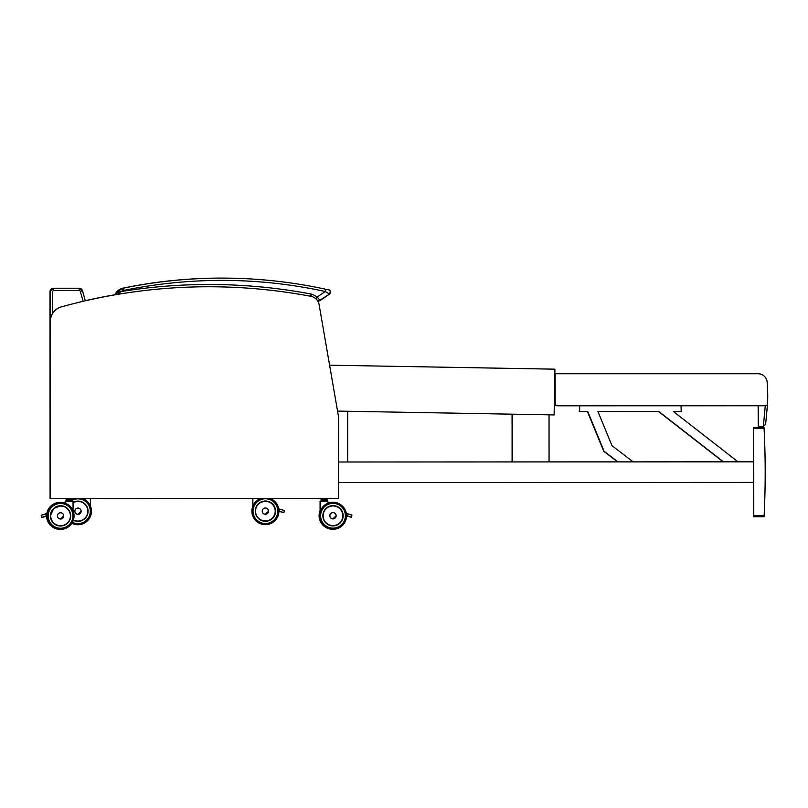 <?xml version="1.0" encoding="UTF-8"?>
<svg xmlns="http://www.w3.org/2000/svg" width="808" height="808" viewBox="0 0 808 808"><rect width="100%" height="100%" fill="white"/><g stroke="black" fill="none" stroke-linecap="round" stroke-linejoin="round"><path stroke-width="1.21" d="M50.48 498.728L50.409 321.251A14.867 14.867 -87.3 0 1 61.287 306.919A550.197 550.197 -87.3 0 1 310.878 296.304A10.292 10.292 -87.3 0 1 319.109 304.666L338.471 416.423A10.292 10.292 -87.3 0 1 338.623 418.18L338.653 498.607L50.47 498.728L50.389 321.251A14.867 14.867 -87.3 0 1 61.267 306.919A550.197 550.197 -87.3 0 1 117.251 294.435A1.141 1.141 -87.3 0 1 116.544 292.617L116.524 292.617A12.12 12.12 -87.3 0 1 122.119 288.506L122.119 288.506A9.151 9.151 -87.3 0 1 123.361 288.163A488.436 488.436 -87.3 0 1 245.077 278.649L245.077 278.649A488.436 488.436 92.7 0 0 123.372 288.163A9.151 9.151 92.7 0 0 122.139 288.506L122.907 290.658A6.868 6.868 -87.3 0 1 123.836 290.405L123.361 288.163C163.529 279.901 204.101 276.73 245.077 278.649A488.436 488.436 92.7 0 1 325.725 289.244C299.142 283.477 272.266 279.942 245.087 278.649M50.015 320.483A14.867 14.867 -87.3 0 0 49.995 321.231L50.005 321.231A14.867 14.867 -87.3 0 1 50.015 320.958M117.059 294.385A550.197 550.197 -87.3 0 0 85.335 300.697A550.197 550.197 -87.3 0 1 116.857 294.415A1.141 1.141 -87.3 0 1 116.13 292.607A12.12 12.12 -87.3 0 1 121.725 288.486L121.725 288.486A9.151 9.151 -87.3 0 1 122.957 288.143A488.436 488.436 -87.3 0 1 244.673 278.629A488.436 488.436 -87.3 0 1 244.683 278.629A488.436 488.436 92.7 0 0 122.978 288.143A9.151 9.151 92.7 0 0 121.745 288.486L121.796 288.628M49.995 321.231L50.086 498.718L50.005 321.231M52.288 291.678L52.661 291.688A1.141 1.141 -87.3 0 1 53.803 290.547L53.429 288.244L78.81 288.234A3.434 3.434 -87.3 0 1 78.982 288.234L79.356 288.254A3.434 3.434 92.7 0 0 79.194 288.244L53.803 288.254A3.434 3.434 92.7 0 0 50.379 291.688L50.46 495.304A3.434 3.434 92.7 0 0 50.46 495.405A3.434 3.434 92.7 0 1 50.46 495.304L49.995 291.678A3.434 3.434 -87.3 0 1 53.429 288.244L79.194 288.244L79.194 290.537A1.141 1.141 -87.3 0 1 80.295 291.365L82.487 290.739A3.434 3.434 92.7 0 0 79.194 288.244A3.434 3.434 -87.3 0 0 79.144 288.244M50.086 495.284L50.46 496.849A3.434 3.434 -87.3 0 1 50.086 495.284L49.995 291.678L53.429 288.244M554.732 369.165L329.593 365.186L554.924 369.175L554.116 414.928L337.542 411.09M758.47 373.75L758.318 373.75A9.151 9.151 -87.3 0 1 758.298 373.75L758.126 373.74A9.151 9.151 92.7 0 0 757.692 373.73L757.854 373.73A9.151 9.151 -87.3 0 1 758.288 373.74A9.151 9.151 92.7 0 0 757.884 373.74L758.045 373.74A9.151 9.151 -87.3 0 1 767.166 382.184A185.577 185.577 92.7 0 1 767.6 403.566A2.293 2.293 -87.3 0 1 765.317 405.767L557.459 405.808A2.293 2.293 -87.3 0 1 555.177 403.515L555.167 373.74L758.045 373.74M555.177 403.515L554.823 403.505A2.293 2.293 92.7 0 0 557.005 405.788L557.156 405.798A2.293 2.293 -87.3 0 1 554.985 403.515A2.293 2.293 92.7 0 0 557.197 405.798L557.348 405.808M757.854 373.73L554.975 373.73L554.985 403.515L555.167 373.74M765.277 405.767L763.348 426.361L765.61 424.412L767.57 403.838M767.58 403.576L765.61 424.412M763.267 426.361L758.439 426.361L758.449 405.778M758.328 405.778L758.439 426.361M753.379 482.416L753.389 516.716L753.581 515.585L753.581 516.726L764.065 516.726L764.126 515.585A870.479 870.479 92.7 0 0 764.085 428.654L764.025 427.503L753.733 427.513L753.733 428.654L764.085 428.654M753.551 428.644L753.561 461.822L753.551 428.644M753.571 482.416L753.581 515.585L753.571 482.416M764.126 515.585L753.773 515.585L753.773 516.736L764.065 516.726M753.773 515.585L753.733 428.654M753.733 427.513L753.642 439.754L753.359 427.493L763.651 427.493L753.359 427.493L753.369 461.822M753.601 486.982L753.601 488.416L753.601 486.982M753.723 486.992L753.723 485.558L753.723 486.992M753.733 498.425L753.733 499.859L753.733 498.425M753.601 498.425L753.601 496.991L753.601 498.425M763.843 427.503L753.551 427.503M763.913 427.503L753.611 427.503M763.964 427.503L753.662 427.513L763.964 427.503M554.823 403.505L554.813 375.417M758.348 426.351L758.268 405.778M758.136 405.778L758.247 426.351M753.41 486.971L753.41 488.406L753.41 486.971M753.531 486.982L753.531 485.547L753.531 486.982M753.541 498.425L753.541 496.991L753.541 498.425M753.41 498.415L753.41 496.981L753.41 498.415M763.722 427.493L753.43 427.493M763.772 427.493L753.47 427.503L763.772 427.493M723.493 461.843L658.853 411.514L723.493 461.843M723.301 461.833L658.672 411.514L723.301 461.833L633.179 461.873L611.979 445.663L597.93 411.524L658.853 411.514M617.958 461.883L604.111 451.298L617.958 461.883M604.111 451.298L587.749 411.524L604.111 451.298M579.296 411.514L579.639 405.808L579.639 411.535L587.749 411.524M753.48 461.822L738.007 461.822L673.387 411.514L681.195 411.514L681.033 405.788M723.342 461.843L658.712 411.514L723.352 461.843L633.179 461.873L723.15 461.822L658.53 411.514L723.16 461.833M617.817 461.883L603.96 451.288L617.817 461.883L549.056 461.903L617.807 461.873M603.96 451.288L587.598 411.524L603.96 451.288M753.5 461.822L738.007 461.822L753.308 461.812M347.733 461.994L512.444 461.934L347.733 461.994L512.262 461.924L512.07 414.181L512.09 461.913M338.653 482.598L753.672 482.416L753.672 461.822L338.643 462.004L347.733 462.004L347.713 411.272M549.036 414.837L549.056 461.913L512.444 461.934L512.423 414.191L512.444 461.934M512.252 414.181L512.272 461.924L512.262 414.181M617.766 461.873L603.919 451.288L617.766 461.873M603.919 451.288L587.557 411.524L603.919 451.288M617.625 461.873L603.768 451.288L617.625 461.873L549.056 461.893M603.768 451.288L587.406 411.524L603.768 451.288M512.232 414.181L512.252 461.924L512.242 414.181M343.087 515.756A10.08 10.08 -87.3 0 1 332.532 525.826A10.08 10.08 -87.3 0 1 322.937 515.282A10.08 10.08 -87.3 0 1 333.482 505.687A10.08 10.08 -87.3 0 1 343.087 515.756A10.08 10.08 92.7 0 0 333.482 505.687A10.08 10.08 92.7 0 1 343.087 515.756A10.08 10.08 92.7 0 1 332.532 525.826A10.08 10.08 92.7 0 0 339.33 523.594L339.299 523.594A10.08 10.08 -87.3 0 1 332.522 525.826A10.08 10.08 92.7 0 0 343.087 515.756M346.521 515.746C345.632 524.261 340.915 528.765 332.371 529.25L332.371 529.25A13.514 13.514 -87.3 0 1 319.514 515.12A13.514 13.514 -87.3 0 1 333.643 502.263A13.514 13.514 92.7 0 0 319.514 515.12A13.514 13.514 92.7 0 0 332.371 529.25A13.514 13.514 92.7 0 0 346.521 515.746A13.514 13.514 92.7 0 0 333.643 502.263A13.514 13.514 92.7 0 0 333.633 502.263A13.514 13.514 92.7 0 0 327.947 503.222A13.514 13.514 -87.3 0 1 333.633 502.263A13.514 13.514 92.7 0 0 319.514 515.12A13.514 13.514 92.7 0 0 332.371 529.25A13.514 13.514 92.7 0 0 346.521 515.746A13.514 13.514 92.7 0 0 333.643 502.263A13.514 13.514 92.7 0 0 333.633 502.263A13.514 13.514 92.7 0 0 327.947 503.222L327.715 500.99L322.2 500.99L321.372 500.041M346.47 515.251L347.258 516.1L346.521 515.878L351.541 517.342L351.924 515.1L347.642 513.858L346.481 514.716A1.141 1.141 -87.3 0 1 346.784 514.181L347.834 513.888L346.319 513.433L347.975 513.797M346.511 515.403L351.541 517.342M336.118 515.767L332.825 518.908A3.141 3.141 -87.3 0 1 329.826 515.615A3.141 3.141 -87.3 0 1 333.118 512.625L333.128 512.625A3.141 3.141 92.7 0 0 329.836 515.615A3.141 3.141 92.7 0 0 332.825 518.908A3.141 3.141 92.7 0 0 336.118 515.767A3.141 3.141 92.7 0 0 333.128 512.625A3.161 3.161 -87.3 0 1 336.128 515.908A3.161 3.161 -87.3 0 1 332.825 518.918A3.161 3.161 92.7 0 0 336.128 515.908A3.161 3.161 92.7 0 0 333.128 512.605A3.141 3.141 92.7 0 0 329.836 515.615A3.141 3.141 92.7 0 0 332.825 518.908A3.141 3.141 92.7 0 0 336.118 515.767A3.141 3.141 92.7 0 0 333.128 512.625A3.161 3.161 -87.3 0 0 329.826 515.686A3.161 3.161 -87.3 0 0 332.825 518.918M332.381 529.25L332.361 529.25A13.514 13.514 -87.3 0 1 320.473 510.686A13.514 13.514 92.7 0 0 332.361 529.25L332.361 529.25A13.514 13.514 92.7 0 1 320.473 510.696L320.463 501.223L327.937 501.223L320.069 501.202L321.806 500.98L320.978 500.021M330.583 525.543A10.07 10.07 92.7 0 0 343.036 516.241A10.07 10.07 92.7 0 0 327.22 507.505M332.967 505.697A10.07 10.07 -87.3 0 1 333.451 505.707L333.451 505.707A10.07 10.07 -87.3 0 0 332.967 505.697L327.755 507.151A10.07 10.07 -87.3 0 1 332.967 505.697A10.07 10.07 -87.3 0 0 327.755 507.151M330.957 525.624L332.502 525.816A10.08 10.08 92.7 0 1 332.33 525.816A10.08 10.08 92.7 0 0 332.482 525.816L332.492 525.816A10.08 10.08 -87.3 0 1 332.33 525.816A10.08 10.08 92.7 0 0 332.472 525.816A10.08 10.08 -87.3 0 1 332.33 525.816A10.08 10.08 92.7 0 0 332.482 525.816L332.492 525.816A10.07 10.07 92.7 0 1 331.078 525.655A10.07 10.07 92.7 0 0 332.492 525.816A10.07 10.07 -87.3 0 1 330.775 525.584A10.07 10.07 -87.3 0 0 332.502 525.816A10.07 10.07 -87.3 0 1 331.189 525.675M321.291 500.041L321.938 500.041L321.119 499.899L321.119 498.758L321.19 500.021M321.938 500.041L323.624 500.041L321.938 500.041L321.847 498.758L323.574 498.758L323.574 499.899L321.15 499.899M323.624 500.041L324.877 500.041L323.574 499.899L324.927 499.899L324.927 498.758L326.634 498.758L326.634 499.899L324.877 500.041L327.291 499.899L327.149 498.617M326.533 500.041L324.877 500.041M326.533 498.617L327.291 498.758M324.877 498.617L323.624 498.617M321.938 498.617L320.715 498.738M65.872 507.323A10.08 10.08 92.7 0 0 61.014 505.808A10.08 10.08 -87.3 0 1 70.609 516.352A10.08 10.08 -87.3 0 1 60.065 525.937A10.08 10.08 -87.3 0 0 62.216 525.806A10.08 10.08 -87.3 0 1 60.055 525.937A10.08 10.08 92.7 0 0 62.054 525.836M47.026 516.009L46.319 516.211L47.026 516.009A13.514 13.514 92.7 0 0 59.883 529.371A13.514 13.514 92.7 0 0 59.893 529.371A13.514 13.514 -87.3 0 1 47.015 516.009A13.514 13.514 -87.3 0 0 59.883 529.371A13.514 13.514 92.7 0 0 74.033 516.514A13.514 13.514 92.7 0 0 61.176 502.374L61.166 502.374A13.514 13.514 92.7 0 0 47.218 513.565A13.514 13.514 -87.3 0 1 61.166 502.374A13.514 13.514 92.7 0 0 47.026 515.878A13.514 13.514 92.7 0 0 59.893 529.371A13.514 13.514 -87.3 0 1 47.026 515.878A13.514 13.514 -87.3 0 1 61.176 502.374L61.176 502.374A13.514 13.514 -87.3 0 0 47.207 513.565M47.127 514.201L45.561 513.928M41.885 517.474L41.612 515.231L42.279 514.908L45.42 514.1L41.612 515.231L41.885 517.474L47.026 515.524M47.066 514.847L46.005 513.989L41.612 515.231M63.721 515.878A3.151 3.151 92.7 0 0 60.721 512.737A3.151 3.151 92.7 0 0 57.429 515.726A3.151 3.151 92.7 0 0 60.418 519.019A3.151 3.151 92.7 0 0 63.721 515.878L60.418 519.019A3.151 3.151 -87.3 0 1 57.419 515.726A3.151 3.151 -87.3 0 1 60.711 512.737A3.161 3.161 -87.3 0 1 63.721 516.029A3.161 3.161 -87.3 0 1 60.418 519.029A3.161 3.161 92.7 0 0 63.721 516.029A3.161 3.161 92.7 0 0 60.721 512.726L60.721 512.737A3.161 3.161 -87.3 0 0 57.408 515.807A3.161 3.161 -87.3 0 0 60.418 519.029A3.151 3.151 -87.3 0 1 57.419 515.726A3.151 3.151 -87.3 0 1 60.711 512.737M60.065 525.937A10.08 10.08 -87.3 0 1 50.46 515.878C50.934 521.726 54.136 525.079 60.065 525.937A10.08 10.08 -87.3 0 1 50.46 515.878A10.08 10.08 -87.3 0 1 61.014 505.808A10.08 10.08 -87.3 0 1 70.609 516.352A10.08 10.08 -87.3 0 1 60.065 525.937A10.08 10.08 92.7 0 0 62.691 525.725M66.327 507.626A10.07 10.07 92.7 0 0 50.51 515.645A10.07 10.07 92.7 0 0 60.095 525.937A10.07 10.07 -87.3 0 1 54.237 523.715A10.07 10.07 92.7 0 0 60.085 525.937L60.085 525.937A10.07 10.07 92.7 0 0 62.974 525.655M52.066 521.261L54.247 523.715A10.07 10.07 92.7 0 0 60.085 525.937A10.08 10.08 -87.3 0 1 59.863 525.927A10.08 10.08 92.7 0 0 60.085 525.937A10.08 10.08 -87.3 0 1 59.853 525.927A10.08 10.08 92.7 0 0 60.075 525.937A10.07 10.07 -87.3 0 1 50.5 515.645A10.07 10.07 -87.3 0 1 61.044 505.828L61.044 505.828A10.07 10.07 -87.3 0 0 60.56 505.818L53.671 508.545L50.5 515.585L50.742 518.08M71.649 500.152L69.993 500.152L70.043 498.869L71.74 498.869L71.74 500.011L66.953 500.011L66.953 498.869L68.69 498.869L68.741 500.152L72.397 500.011L72.397 498.869A13.514 13.514 -87.3 0 1 72.811 498.718A13.514 13.514 92.7 0 0 72.397 498.9A13.514 13.514 -87.3 0 1 72.821 498.718A13.514 13.514 92.7 0 0 72.397 498.9A13.514 13.514 -87.3 0 1 72.811 498.718A13.514 13.514 -87.3 0 0 72.397 498.9L72.255 498.718M66.226 500.011L66.256 498.869L66.296 500.132M66.407 500.152L67.044 500.152M69.983 498.728L68.73 498.728M71.649 498.718L72.397 498.869M67.044 498.728L66.397 498.728M72.144 500.152L71.316 501.101L65.579 501.334L73.053 501.334L65.802 501.101L67.317 501.101L66.488 500.152M320.069 510.676A13.514 13.514 92.7 0 0 331.957 529.23A13.514 13.514 -87.3 0 1 320.069 510.666A13.514 13.514 92.7 0 0 331.957 529.23A13.514 13.514 92.7 0 0 331.967 529.23A13.514 13.514 -87.3 0 1 320.473 509.808A13.514 13.514 92.7 0 0 332.169 529.24L331.967 529.23A13.514 13.514 92.7 0 0 332.169 529.24M327.947 503.061A13.514 13.514 -87.3 0 1 333.25 502.243A13.514 13.514 92.7 0 0 327.947 503.061A13.514 13.514 92.7 0 1 333.25 502.243L333.239 502.243A13.514 13.514 92.7 0 0 327.947 503.051A13.514 13.514 -87.3 0 1 333.239 502.243L333.239 502.243A13.514 13.514 92.7 0 0 327.947 503.051M346.066 515.231L346.521 515.979M346.521 515.908L351.339 517.312M326.22 500.97L327.311 500.97M59.499 529.351A13.514 13.514 -87.3 0 1 46.632 516.12A13.514 13.514 -87.3 0 0 59.489 529.351L59.499 529.351C51.56 528.19 47.268 523.695 46.622 515.857C47.258 523.695 51.55 528.19 59.489 529.351L59.489 529.351A13.514 13.514 -87.3 0 1 46.632 516.12A13.514 13.514 92.7 0 0 59.489 529.351L59.489 529.351A13.514 13.514 -87.3 0 1 46.611 516.13A13.514 13.514 92.7 0 0 59.691 529.361M60.974 502.364A13.514 13.514 92.7 0 0 60.782 502.354L60.772 502.354A13.514 13.514 92.7 0 0 60.762 502.354A13.514 13.514 92.7 0 0 46.814 513.545A13.514 13.514 -87.3 0 1 60.762 502.354L60.762 502.354A13.514 13.514 -87.3 0 0 46.803 513.686A13.514 13.514 -87.3 0 1 60.772 502.354A13.514 13.514 -87.3 0 0 46.814 513.545L45.016 514.08M46.349 514.292L45.167 513.908M41.491 517.453L41.218 515.211L41.693 517.443M41.218 515.211L45.026 514.08M60.782 502.354A13.514 13.514 92.7 0 0 46.803 513.686M66.084 500.132L66.912 501.081L65.408 501.081L67.296 501.081L65.185 501.263L65.579 503.334M311.272 296.496L310.989 294.001L309.868 296.122M116.382 292.92L117.645 294.435L121.048 291.557L116.544 292.617A12.12 12.12 92.7 0 1 122.139 288.506L123.361 288.163M123.836 290.405A486.143 486.143 -87.3 0 1 325.24 291.486L325.725 289.244L328.109 289.769C330.23 289.638 330.724 291.062 329.593 294.041A2.293 2.293 92.7 0 0 328.795 289.931M122.907 290.658A9.837 9.837 -87.3 0 0 121.048 291.557A551.339 551.339 92.7 0 1 310.989 294.001A19.392 19.392 92.7 0 1 317.13 297.071L325.24 291.486L329.593 294.041L320.231 300.485L317.13 297.071L315.857 298.768M318.736 300.879L318.827 300.889A2.293 2.293 -87.3 0 0 320.231 300.485A2.293 2.293 -87.3 0 1 317.342 300.253L317.382 300.293M316.827 299.768L317.342 300.253A2.293 2.293 -87.3 0 0 318.827 300.889A2.293 2.293 -87.3 0 1 317.352 300.253M116.665 292.446L116.13 292.607A12.12 12.12 92.7 0 1 121.745 288.486L122.957 288.143C163.135 279.881 203.707 276.71 244.673 278.629A488.436 488.436 92.7 0 1 244.885 278.639L244.693 278.629M318.332 300.869L318.423 300.869A2.293 2.293 -87.3 0 1 317.463 300.606A2.293 2.293 -87.3 0 0 318.433 300.869L318.433 300.869A2.293 2.293 -87.3 0 1 317.463 300.606M262.984 520.928A10.07 10.07 92.7 0 0 275.488 511.141A10.08 10.08 -87.3 0 1 264.933 521.21A10.08 10.08 -87.3 0 1 255.338 510.666A10.08 10.08 -87.3 0 1 265.882 501.081A10.08 10.08 -87.3 0 1 275.488 511.141A10.08 10.08 92.7 0 0 265.882 501.081A10.08 10.08 92.7 0 1 275.488 511.141A10.08 10.08 92.7 0 1 264.933 521.21A10.08 10.08 92.7 0 0 271.73 518.989A10.08 10.08 -87.3 0 1 264.923 521.21A10.07 10.07 92.7 0 0 275.427 511.626A10.07 10.07 92.7 0 0 259.62 502.899M260.287 498.637A13.514 13.514 92.7 0 0 264.772 524.645A13.514 13.514 -87.3 0 1 260.287 498.637A13.514 13.514 92.7 0 0 264.772 524.645A13.514 13.514 92.7 0 0 270.518 498.637A13.514 13.514 92.7 0 1 278.922 511.141C278.023 519.645 273.306 524.15 264.772 524.645A13.514 13.514 -87.3 0 1 252.874 506.081A13.514 13.514 92.7 0 0 264.761 524.645L264.761 524.645A13.514 13.514 92.7 0 0 278.922 511.141M278.861 510.646L279.619 511.474M280.376 509.191L279.184 509.575A1.141 1.141 -87.3 0 0 278.881 510.09L280.043 509.252L284.315 510.484L280.305 509.293M278.911 510.797L283.941 512.726L284.315 510.484M283.659 512.686L278.922 511.272L283.941 512.726M271.7 518.989L271.74 518.989A10.08 10.08 92.7 0 1 264.923 521.21L264.893 521.21A10.07 10.07 -87.3 0 1 263.176 520.978A10.07 10.07 -87.3 0 0 264.893 521.21A10.07 10.07 -87.3 0 1 263.59 521.059M265.226 514.292A3.141 3.141 92.7 0 0 268.519 511.151L265.226 514.292A3.141 3.141 -87.3 0 1 262.226 510.999A3.141 3.141 -87.3 0 1 265.519 508.01A3.141 3.141 92.7 0 0 262.236 510.999A3.141 3.141 92.7 0 0 265.226 514.292A3.141 3.141 92.7 0 0 268.519 511.151A3.141 3.141 92.7 0 0 265.529 508.01A3.141 3.141 92.7 0 0 262.236 510.999A3.141 3.141 92.7 0 0 265.226 514.292A3.161 3.161 92.7 0 0 268.529 511.302A3.161 3.161 92.7 0 0 265.519 508A3.161 3.161 -87.3 0 1 268.529 511.302A3.161 3.161 -87.3 0 1 265.226 514.302A3.161 3.161 -87.3 0 1 262.216 511.08A3.161 3.161 -87.3 0 1 265.529 508M265.367 501.081A10.07 10.07 -87.3 0 1 265.852 501.101L265.852 501.101A10.07 10.07 -87.3 0 0 265.367 501.081L260.156 502.546A10.07 10.07 -87.3 0 1 265.367 501.081A10.07 10.07 -87.3 0 0 260.156 502.546M263.479 521.039A10.07 10.07 92.7 0 0 264.893 521.21L264.893 521.21A10.07 10.07 92.7 0 1 263.479 521.039M83.275 502.677A10.08 10.08 92.7 0 0 78.416 501.162A10.08 10.08 -87.3 0 1 88.011 511.706A10.08 10.08 -87.3 0 1 77.467 521.291A10.08 10.08 -87.3 0 0 79.618 521.16A10.08 10.08 -87.3 0 1 77.457 521.291A10.08 10.08 92.7 0 0 79.457 521.19M71.841 523.281A13.514 13.514 92.7 0 0 77.305 524.725A13.514 13.514 -87.3 0 1 71.831 523.281A13.514 13.514 92.7 0 0 77.295 524.725L77.295 524.725A13.514 13.514 -87.3 0 1 71.831 523.281L77.295 524.725A13.514 13.514 92.7 0 0 83.052 498.718M81.123 511.232A3.151 3.151 92.7 0 0 78.123 508.091A3.151 3.151 92.7 0 0 74.831 511.08A3.151 3.151 92.7 0 0 77.831 514.373A3.151 3.151 92.7 0 0 81.123 511.232A3.101 3.101 -87.3 0 1 76.427 513.918A3.101 3.101 -87.3 0 1 76.427 508.545A3.101 3.101 -87.3 0 1 81.083 511.232L77.831 514.373A3.151 3.151 -87.3 0 1 74.831 511.08A3.151 3.151 -87.3 0 1 78.123 508.091A3.161 3.161 -87.3 0 1 81.133 511.383A3.161 3.161 -87.3 0 1 77.831 514.383A3.161 3.161 92.7 0 0 81.123 511.383A3.161 3.161 92.7 0 0 78.123 508.081L78.123 508.091A3.161 3.161 -87.3 0 0 74.821 511.161A3.161 3.161 -87.3 0 0 77.831 514.383A3.151 3.151 -87.3 0 1 74.831 511.08A3.151 3.151 -87.3 0 1 78.123 508.091M83.729 502.98A10.07 10.07 92.7 0 0 77.972 501.162A10.07 10.07 -87.3 0 1 78.447 501.182A10.08 10.08 -87.3 0 0 73.053 502.414A10.08 10.08 -87.3 0 1 88.011 511.706A10.08 10.08 -87.3 0 1 77.467 521.291A10.07 10.07 92.7 0 0 77.497 521.291A10.07 10.07 -87.3 0 1 73.346 520.17A10.07 10.07 92.7 0 0 80.093 521.069M73.346 520.17A10.07 10.07 92.7 0 0 77.497 521.291A10.07 10.07 -87.3 0 1 73.346 520.17A10.07 10.07 92.7 0 0 77.487 521.291A10.08 10.08 -87.3 0 1 73.336 520.19L77.467 521.291A10.07 10.07 -87.3 0 1 73.346 520.18A10.08 10.08 -87.3 0 0 77.467 521.291A10.07 10.07 92.7 0 0 80.376 521.009M77.972 501.162L73.053 502.455A10.07 10.07 -87.3 0 1 77.972 501.162A10.07 10.07 92.7 0 0 73.053 502.455A10.07 10.07 -87.3 0 1 78.447 501.182L78.457 501.182M82.487 290.739A3.434 3.434 92.7 0 0 79.356 288.254L82.487 290.739L85.355 300.798L82.487 290.739M52.672 313.322L52.661 291.688M80.295 291.365L83.133 301.313M53.803 290.547L79.194 290.537M343.158 515.756A10.14 10.14 92.7 0 0 327.937 506.98A10.14 10.14 92.7 0 0 327.937 524.543A10.14 10.14 92.7 0 0 343.158 515.756M345.38 515.756A12.362 12.362 -87.3 0 1 326.826 526.473A12.362 12.362 -87.3 0 1 326.826 505.05A12.362 12.362 -87.3 0 1 345.38 515.756M351.268 517.292L346.521 515.878M327.028 500.041L326.2 500.99L327.715 500.99M336.077 515.767A3.101 3.101 -87.3 0 1 331.431 518.453A3.101 3.101 -87.3 0 1 331.421 513.08A3.101 3.101 -87.3 0 1 336.077 515.767M332.522 525.826A10.08 10.08 92.7 0 0 339.33 523.594L339.34 523.594M332.977 505.929A9.837 9.837 -87.3 0 1 341.501 520.675A9.837 9.837 -87.3 0 1 324.462 520.685A9.837 9.837 -87.3 0 1 332.977 505.929M327.26 498.758L326.563 498.758M324.836 498.758L323.473 498.758M47.218 513.555L45.692 514.019M63.67 515.878A3.101 3.101 -87.3 0 1 59.024 518.564A3.101 3.101 -87.3 0 1 59.014 513.191A3.101 3.101 -87.3 0 1 63.67 515.878M50.46 515.878A10.08 10.08 -87.3 0 1 61.014 505.808M50.389 515.878A10.14 10.14 92.7 0 0 65.61 524.655A10.14 10.14 92.7 0 0 65.61 507.091A10.14 10.14 92.7 0 0 50.389 515.878M48.167 515.878A12.362 12.362 -87.3 0 1 66.721 505.162A12.362 12.362 -87.3 0 1 66.721 526.584A12.362 12.362 -87.3 0 1 48.167 515.878M59.893 529.371L59.893 529.371C51.954 528.21 47.672 523.715 47.026 515.878C47.662 523.715 51.944 528.21 59.883 529.371L59.883 529.371A13.514 13.514 -87.3 0 1 47.026 515.878A13.514 13.514 -87.3 0 1 61.176 502.374M57.54 525.483L60.085 525.937A10.07 10.07 -87.3 0 1 50.5 515.645A10.07 10.07 -87.3 0 1 60.56 505.818M60.57 506.04A9.837 9.837 -87.3 0 1 69.094 520.796A9.837 9.837 -87.3 0 1 52.055 520.807A9.837 9.837 -87.3 0 1 60.57 506.04M320.473 509.808A13.514 13.514 92.7 0 0 331.967 529.23L331.957 529.23A13.514 13.514 92.7 0 0 331.967 529.23M60.085 525.937A10.08 10.08 -87.3 0 1 59.853 525.927A10.08 10.08 -87.3 0 0 60.095 525.937L57.55 525.483M65.175 501.314L65.185 503.182M117.261 294.445A1.141 1.141 -87.3 0 1 116.524 292.617L122.119 288.506M116.877 294.425A1.141 1.141 -87.3 0 1 116.15 292.607L121.725 288.486M275.548 511.141A10.14 10.14 92.7 0 0 260.327 502.364A10.14 10.14 92.7 0 0 260.338 519.938A10.14 10.14 92.7 0 0 275.548 511.141M277.78 511.141A12.362 12.362 -87.3 0 1 259.227 521.857A12.362 12.362 -87.3 0 1 259.216 500.435A12.362 12.362 -87.3 0 1 277.78 511.141M280.235 509.272L278.72 508.818L280.235 509.272M279.659 511.484L278.922 511.272M268.519 511.151A3.141 3.141 92.7 0 0 265.529 508.01L265.529 508.01M268.478 511.151A3.101 3.101 -87.3 0 1 263.822 513.837A3.101 3.101 -87.3 0 1 263.822 508.464A3.101 3.101 -87.3 0 1 268.478 511.151M252.874 506.081A13.514 13.514 92.7 0 0 264.761 524.645L264.761 524.645M265.367 501.314A9.837 9.837 -87.3 0 1 273.892 516.07A9.837 9.837 -87.3 0 1 256.863 516.07A9.837 9.837 -87.3 0 1 265.367 501.314M77.305 524.725L77.295 524.725A13.514 13.514 -87.3 0 1 71.831 523.281L77.305 524.725A13.514 13.514 -87.3 0 1 71.831 523.281M73.316 520.251A10.14 10.14 92.7 0 0 88.082 511.08A10.14 10.14 92.7 0 0 73.053 502.344M71.882 500.445A12.362 12.362 -87.3 0 1 90.304 510.919A12.362 12.362 -87.3 0 1 72.427 522.291M73.053 502.717A9.837 9.837 -87.3 0 1 87.527 513.575A9.837 9.837 -87.3 0 1 73.417 519.948M351.924 515.1L347.915 513.908M331.361 525.705L332.492 525.816M46.278 516.231L42.269 517.423M73.053 501.334L73.053 510.797M69.993 500.152L68.741 500.152M320.069 501.202L320.069 510.696M320.897 500.021L321.534 500.021M66.003 500.132L66.65 500.132M318.817 300.889L329.593 294.041M117.251 294.415L115.988 292.91M252.864 498.647L252.874 506.101M90.456 498.718L90.466 506.151"/></g></svg>
